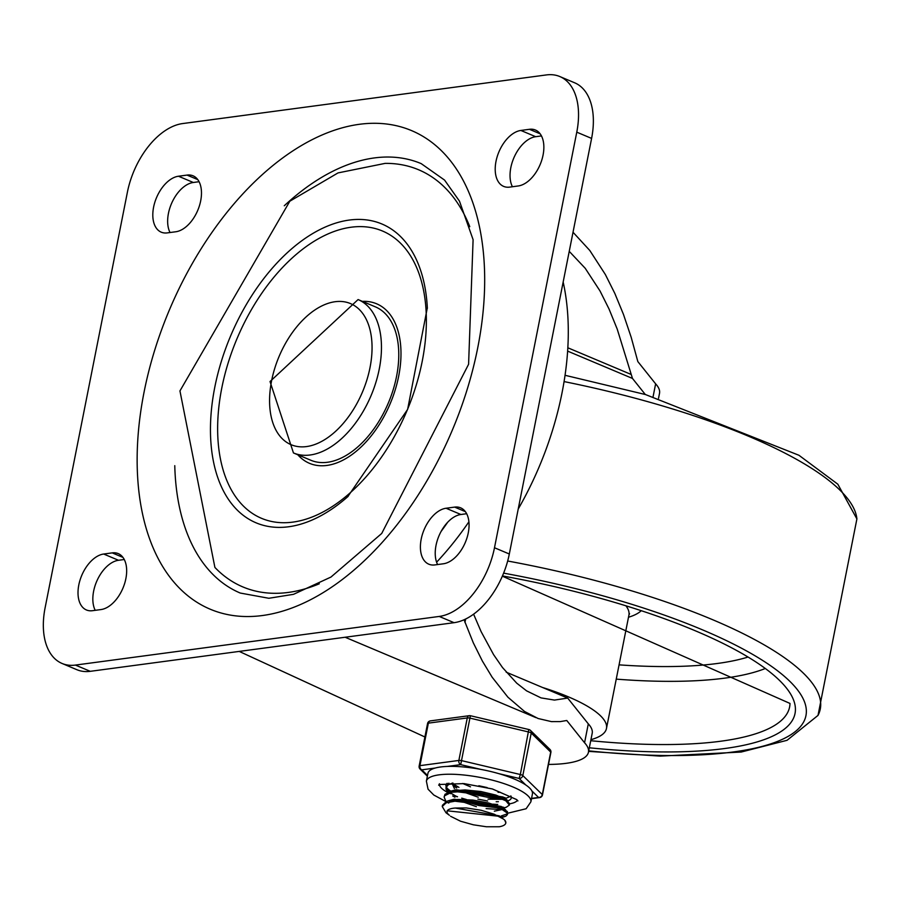 <?xml version="1.0" encoding="UTF-8"?>
<svg xmlns="http://www.w3.org/2000/svg" width="902" height="902" viewBox="0 0 902 902"><rect width="100%" height="100%" fill="white"/><g stroke="black" fill="none" stroke-linecap="round" stroke-linejoin="round"><path stroke-width="1.35" d="M187.03 175.089A29.958 17.736 112.8 0 1 193.062 175.811A29.958 17.736 112.8 0 1 199.477 205.611A29.958 17.736 112.8 0 1 175.811 231.758L167.253 232.896A29.958 17.736 112.8 0 1 161.232 232.175A29.958 17.736 112.8 0 1 154.806 202.375A29.958 17.736 112.8 0 1 178.472 176.228L187.03 175.089L197.786 179.611M170.038 232.524A29.958 17.736 112.8 0 1 172.102 202.24A29.958 17.736 112.8 0 1 193.31 182.486L199.083 181.708M112.231 552.881A29.958 17.736 112.8 0 1 118.252 553.614A29.958 17.736 112.8 0 1 124.668 583.402A29.958 17.736 112.8 0 1 101.013 609.56L92.444 610.699A29.958 17.736 112.8 0 1 86.423 609.966A29.958 17.736 112.8 0 1 80.007 580.178A29.958 17.736 112.8 0 1 103.674 554.031L112.231 552.881L122.976 557.413M95.229 610.327A29.958 17.736 112.8 0 1 97.292 580.042A29.958 17.736 112.8 0 1 118.5 560.277L124.284 559.511M509.641 187.12A29.958 17.736 112.8 0 1 503.62 186.387A29.958 17.736 112.8 0 1 497.205 156.598A29.958 17.736 112.8 0 1 520.86 130.452L529.429 129.302A29.958 17.736 112.8 0 1 535.45 130.035A29.958 17.736 112.8 0 1 541.865 159.823A29.958 17.736 112.8 0 1 518.199 185.97L509.641 187.12M512.426 186.748A29.958 17.736 112.8 0 1 514.49 156.463A29.958 17.736 112.8 0 1 535.698 136.698L541.471 135.92M434.832 564.923A29.958 17.736 112.8 0 1 428.811 564.19A29.958 17.736 112.8 0 1 422.395 534.401A29.958 17.736 112.8 0 1 446.062 508.243L454.619 507.104A29.958 17.736 112.8 0 1 460.64 507.837A29.958 17.736 112.8 0 1 467.067 537.626A29.958 17.736 112.8 0 1 443.401 563.773L434.832 564.923M437.617 564.551A29.958 17.736 112.8 0 1 439.68 534.266A29.958 17.736 112.8 0 1 460.888 514.501L466.672 513.723M494.488 547.751A66.568 39.406 112.8 0 1 439.218 616.438L75.43 665.078A66.568 39.406 112.8 0 1 62.046 663.455A66.568 39.406 112.8 0 1 45.1 607.835L127.385 192.261A66.568 39.406 112.8 0 1 182.655 123.563L546.443 74.922A66.568 39.406 112.8 0 1 559.826 76.546A66.568 39.406 112.8 0 1 576.773 132.166L494.488 547.751L509.314 553.997L591.599 138.412A66.568 39.406 -67.2 0 0 574.653 82.792L559.826 76.546M62.046 663.455L76.884 669.712A66.568 39.406 -67.2 0 0 90.268 671.325L454.056 622.684A66.568 39.406 -67.2 0 0 509.314 553.997M319.297 583.786A226.334 133.992 112.8 0 1 214.901 567.437L179.949 390.916L289.835 201.202L338.024 172.913L385.154 163.375A226.334 133.992 112.8 0 1 469.773 226.673M375.39 306.86A83.209 49.26 112.8 0 1 388.469 402.675A83.209 49.26 112.8 0 1 310.762 460.223L293.454 452.939A83.209 49.26 -67.2 0 0 371.162 395.38A83.209 49.26 -67.2 0 0 358.083 299.565L375.39 306.86M284.277 205.757A232.998 137.938 112.8 0 1 421.189 163.623L444.562 180.084L459.479 201.157L473.099 239.684L468.589 364.284L381.715 533.465L330.966 577.054L293.533 594.328L268.841 598.274L240.236 593.042A232.998 137.938 112.8 0 1 174.774 465.669M362.412 301.392A86.536 51.234 112.8 0 1 390.284 403.442A86.536 51.234 112.8 0 1 297.795 454.766M447.674 522.269A259.145 153.419 112.8 0 1 441.123 531.413M468.905 521.807A241.274 142.843 112.8 0 1 436.602 562.183M424.898 736.979L239.222 651.413M506.214 672.17L567.696 698.08L588.307 723.866A93.853 24.873 11.2 0 1 592.197 733.303L588.454 752.2A93.853 24.873 -168.8 0 0 584.564 742.763L588.307 723.866M584.564 742.763L566.772 720.495L560.221 721.6L551.393 721.611L538.088 718.499L524.502 711.441L507.894 697.178L492.176 677.255L482.39 661.076L473.279 642.765L464.056 619.753M518.222 509.032A232.998 137.938 -67.2 0 0 563.164 282.044M573.029 232.254L589.784 250.463L605.332 274.479L614.814 293.398L623.462 314.392L631.163 337.213L637.838 361.578L655.63 383.846A93.853 24.873 11.2 0 1 659.52 393.283L658.539 398.289M548.506 764.422A93.853 24.873 -168.8 0 0 588.454 752.2M653.082 396.711L655.63 383.846M473.595 614.161L481.104 631.603L493.552 654.581L502.515 667.559L516.722 683.164L526.565 690.842L541.053 697.9L554.471 700.076L567.696 698.08M645.302 394.501L632.471 378.434L617.205 329.061L609.042 309.014L600.033 290.996L585.229 268.3L569.241 251.354M590.934 739.674A113.167 29.991 -168.8 0 0 606.471 728.489A113.167 29.991 -168.8 0 0 542.632 687.516M487.125 787.57L478.861 785.755M501.478 798.597L490.361 797.83L474.711 794.594L464.62 791.302M456.84 787.784L454.563 786.488M452.883 783.827L458.938 787.356M469.367 791.528L490.316 796.41L497.69 797.142M499.618 808.045L478.973 805.565L462.76 800.75M454.969 797.233L452.703 795.947M447.877 792.182L446.095 789.397L445.983 787.615L448.328 784.706L452.567 783.049M510.994 796.195L504.872 798.721M448.903 783.161L445.971 787.615M446.186 786.95L449.049 791.708M451.011 793.275L457.066 796.804M467.495 800.976L478.906 804.122L495.818 806.58M499.888 806.67L501.444 806.625M446.005 801.63L444.111 797.052L444.663 795.756L451.53 792.294L464.451 791.302L480.338 792.835L495.345 796.353L505.864 800.818L509.371 805.069L506.123 807.324L503.012 807.865M509.607 803.817A39.947 10.587 11.2 0 0 517.398 800.277A39.947 10.587 11.2 0 1 509.607 803.817L506.293 799.544L495.897 795.079L480.946 791.528L465.049 789.938L452.026 790.874L445.002 794.29L444.1 797.052M505.83 822.804L504.714 820.076L499.325 815.87L455.262 808.034A27.094 7.182 -168.8 0 0 447.054 811.439A27.094 7.182 -168.8 0 0 449.433 815.295L446.016 812.792L442.228 806.501L446.152 802.814L457.043 800.818L472.208 801.416L488.016 804.268L500.644 808.508L507.082 812.916L507.488 814.517L505.774 816.242L501.196 817.302M501.275 815.949L507.476 813.796M507.488 814.517L507.409 811.631L501.129 807.222L488.591 802.972L472.817 800.074L457.596 799.431L448.813 800.638L446.591 801.371L442.487 805.249M501.151 817.268L501.298 816.513L447.178 810.808M486.133 808.609L496.912 809.297L501.038 808.688M503.158 807.143L449.331 800.514M494.319 811.191L502.561 809.444M502.628 807.966L501.196 806.433L454.213 799.195L451.891 799.995M449.331 801.822L448.7 803.13M488.005 799.161L502.606 799.33M504.455 798.495L503.057 796.973L456.108 789.746L450.718 791.189M504.827 798.698L505.041 797.627L451.214 791.054M459.727 800.728L476.38 806.67M451.192 792.373L450.572 793.681M452.781 783.342L456.198 787.953M461.598 791.291L478.24 797.233M452.973 783.049L452.443 784.244L454.416 788.573M477.88 799.093L487.632 801.021M496.179 801.743L498.411 801.709M462.658 783.477L470.494 786.848M498.051 792.306L500.283 792.272M503.587 819.129L494.149 814.202L481.093 810.267L466.357 807.944L455.262 808.034M450.56 816.265L460.527 821.215L473.403 824.811L486.415 826.762L499.358 826.751A32.788 8.693 -168.8 0 0 505.796 823.064A32.788 8.693 -168.8 0 0 504.714 820.076M497.735 804.437A39.947 10.587 11.2 0 1 492.898 804.167M466.435 799.522A39.947 10.587 11.2 0 1 461.745 798.146M457.528 796.725A39.947 10.587 11.2 0 1 455.307 795.902M447.505 792.362A39.947 10.587 11.2 0 1 439.432 784.841A39.947 10.587 11.2 0 0 447.505 792.362M447.178 783.286A33.284 8.817 -168.8 0 0 445.971 785.044A33.284 8.817 -168.8 0 0 446.163 786.634M446.242 786.815A33.284 8.817 -168.8 0 0 450.853 791.155M508.063 800.829A33.284 8.817 -168.8 0 0 511.276 797.977A33.284 8.817 -168.8 0 0 510.836 795.891M507.747 813.221L526.137 808.733L530.872 801.855L532.428 793.986A53.252 14.116 -168.8 0 0 531.853 790.885A53.252 14.116 -168.8 0 0 525.821 784.999A53.252 14.116 -168.8 0 0 514.422 779.069A53.252 14.116 -168.8 0 0 498.953 773.679L519.101 778.437A3.326 2.977 -45.7 0 0 522.81 775.562L531.233 733.055L550.705 752.065A3.326 0.879 -168.8 0 1 550.885 752.437A3.326 3.326 0 0 0 549.938 749.415A3.326 2.977 134.3 0 1 550.705 752.065L542.294 794.572A3.326 2.977 134.3 0 1 538.573 797.447A3.326 2.537 82.4 0 0 539.644 797.593L531.492 798.687M447.279 766.429L460.708 764.637L470.37 715.838A3.326 2.537 82.4 0 0 469.311 715.681A3.326 2.537 82.4 0 0 467.27 717.947L458.859 760.442A3.326 2.537 82.4 0 0 460.708 764.637L480.856 769.395A53.252 14.116 -168.8 0 0 447.279 766.429A53.252 14.116 -168.8 0 0 435.215 768.042A53.252 14.116 -168.8 0 0 427.943 773.296L426.387 781.166L428.055 789.194L433.806 795.034L445.994 801.619M427.514 775.427L421.786 769.834A3.326 2.537 -97.6 0 1 419.937 765.651L428.36 723.145A3.326 2.537 -97.6 0 1 430.389 720.89A3.326 3.326 0 0 0 427.559 723.539L419.148 766.046A3.326 0.879 11.2 0 1 419.937 765.651L458.859 760.442A3.326 0.879 11.2 0 1 461.948 760.713L520.341 774.525L519.101 778.437L525.821 784.999M528.764 729.639L520.341 774.525A3.326 0.879 11.2 0 1 522.81 775.562L542.294 794.572A3.326 0.879 11.2 0 1 542.463 794.944A3.326 3.326 0 0 1 539.644 797.593M498.953 773.679A53.252 14.116 -168.8 0 0 480.856 769.395M178.472 176.228L193.31 182.486M103.674 554.031L118.5 560.277M520.86 130.452L535.698 136.698M529.429 129.302L540.174 133.834M446.062 508.243L460.888 514.501M454.619 507.104L465.364 511.637M439.218 616.438L454.056 622.684M90.268 671.325L75.43 665.078M576.773 132.166L591.599 138.412M427.356 308.304A162.123 95.984 -67.2 0 0 427.255 306.454A162.123 95.984 -67.2 0 0 330.256 225.004A162.123 95.984 -67.2 0 0 214.766 387.341A162.123 95.984 -67.2 0 0 241.262 513.745A162.123 95.984 -67.2 0 0 346.695 497.633A162.123 95.984 -67.2 0 0 348.149 496.359M271.603 380.745A76.557 45.325 112.8 0 1 357.846 308.168A76.557 45.325 112.8 0 1 333.018 433.591A76.557 45.325 112.8 0 1 271.603 380.745M144.027 392.325A259.618 153.701 -67.2 0 0 352.287 571.507A259.618 153.701 -67.2 0 0 436.5 146.169A259.618 153.701 -67.2 0 0 144.027 392.325M351.194 227.214A155.888 92.286 112.8 0 1 422.226 361.262A155.888 92.286 112.8 0 1 292.8 522.123A155.888 92.286 112.8 0 1 221.779 388.063A155.888 92.286 112.8 0 1 351.194 227.214M630.645 374.24L567.854 347.789M567.651 351.126L632.471 378.434M464.958 622.538L465.646 619.009M565.069 375.3L645.471 394.546L798.947 455.273L837.823 484.194L856.9 518.943A319.139 84.585 -168.8 0 0 564.1 381.591M629.54 613.653L628.908 615.153A113.167 29.991 -168.8 0 0 626.213 606.178M628.502 617.239A126.483 33.521 -168.8 0 0 641.006 610.913M616.246 679.127A278.12 73.716 -168.8 0 0 764.366 668.878M619.065 664.853A264.985 70.232 -168.8 0 0 747.239 657.287M590.731 740.711A288.651 76.501 -168.8 0 0 790.005 703.447L502.346 576.164M589.333 747.792A295.213 78.249 -168.8 0 0 792.091 696.705A295.213 78.249 -168.8 0 0 502.448 575.938M588.724 750.859A306.342 81.191 -168.8 0 0 803.276 699.016A306.342 81.191 -168.8 0 0 503.609 573.142M588.623 751.377L660.287 756.113L741.151 752.054L787.063 740.305L818.001 715.41A319.139 84.585 -168.8 0 0 507.668 561.01M427.559 723.539A3.326 0.879 -168.8 0 1 428.36 723.145L467.27 717.947A3.326 0.879 -168.8 0 1 470.359 718.217L528.752 732.018A3.326 0.879 -168.8 0 1 531.233 733.055A3.326 2.977 -45.7 0 0 528.989 729.662M531.853 790.885L538.573 797.447L531.549 798.383M427.368 776.182L420.084 769.068A3.326 3.326 0 0 1 419.148 766.046A3.326 0.879 11.2 0 0 419.329 766.418A3.326 2.977 -45.7 0 0 421.786 769.834L435.215 768.042M530.872 801.855A53.252 14.116 -168.8 0 0 512.866 786.939A53.252 14.116 -168.8 0 0 458.137 774.525A53.252 14.116 -168.8 0 0 426.387 781.166M347.755 496.709L407.625 409.407L427.322 307.796M293.454 452.939L270.025 381.535L358.083 299.565M345.139 637.252L535.878 717.62M628.908 615.153L606.471 728.489M271.479 666.274L307.131 682.701M856.9 518.943L818.001 715.41M509.63 803.693L509.382 804.979M442.51 805.125L442.239 806.501M447.2 810.718L447.054 811.439M503.169 807.076L503.023 807.82M501.196 806.433L505.65 809.838M454.213 799.195L448.813 800.638M503.057 796.973L507.499 800.378M504.286 816.761L501.478 817.516M506.123 807.324L503 808.169M549.938 749.415L530.466 730.406A3.326 3.326 0 0 0 528.91 729.549L470.517 715.748A3.326 3.326 0 0 0 469.311 715.681L430.389 720.89M550.885 752.437L542.463 794.944M439.443 783.759L438.699 785.236L440.447 784.458L464.068 783.601L492.391 788.957L516.654 799.578L517.928 800.92"/></g></svg>
